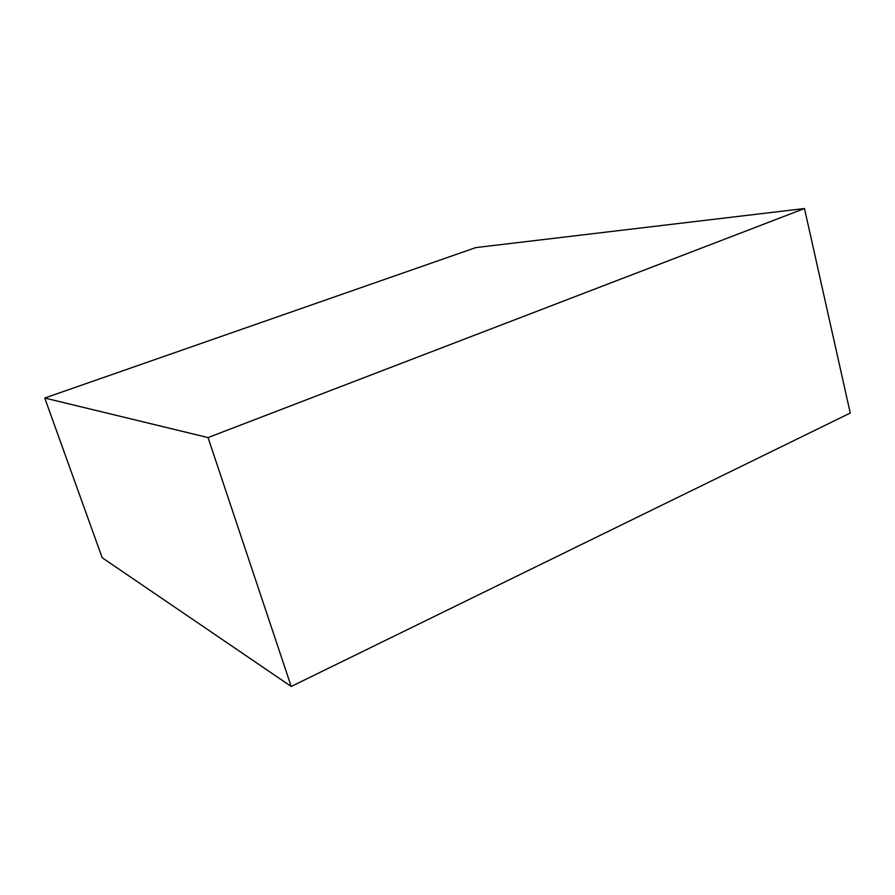 <?xml version="1.0" encoding="UTF-8"?>
<svg xmlns="http://www.w3.org/2000/svg" width="895" height="895" viewBox="0 0 895 895"><rect width="100%" height="100%" fill="white"/><g stroke="black" fill="none" stroke-linecap="round" stroke-linejoin="round"><path stroke-width="1.34" d="M475.804 247.591L804.482 208.535L208.043 437.577L44.75 398.029L475.804 247.591M208.043 437.577L291.211 686.465L850.25 413.042L804.482 208.535M291.211 686.465L102.164 557.708L44.75 398.029"/></g></svg>
